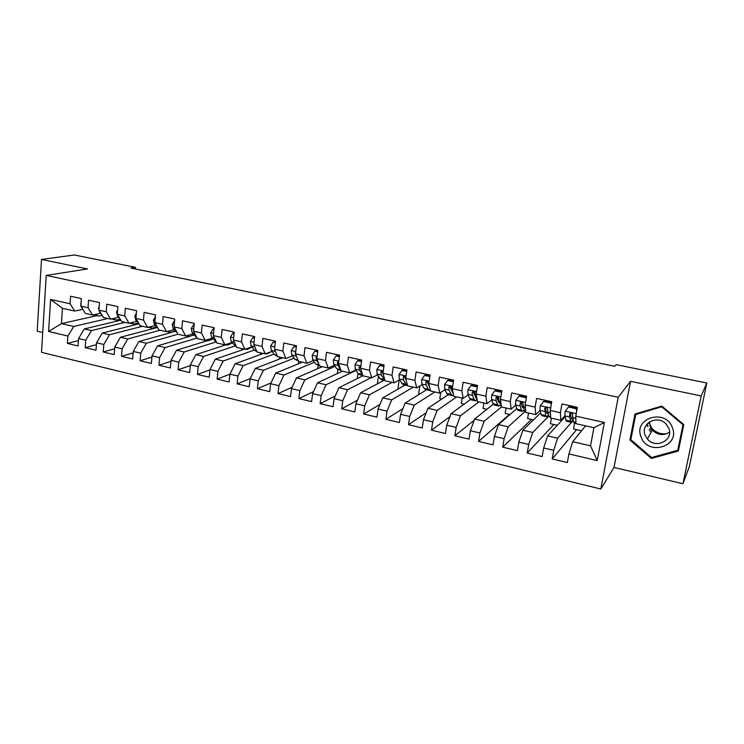 <?xml version="1.0" encoding="UTF-8"?>
<svg xmlns="http://www.w3.org/2000/svg" width="744" height="744" viewBox="0 0 744 744"><rect width="100%" height="100%" fill="white"/><g stroke="black" fill="none" stroke-linecap="round" stroke-linejoin="round"><path stroke-width="1.12" d="M647.271 424.508L647.931 425.763M649.856 428.516L651 429.753M682.936 483.73L701.211 395.938L630.54 381.319L614.014 467.446L682.936 483.73L689.39 466.386L706.8 383.002L616.218 364.672L614.749 366.299L130.953 268.063L135.362 267.329L74.4 254.987L41.506 259.442L37.2 331.173L42.724 332.475M614.014 467.446L600.799 489.013L41.506 352.331L46.221 275.429L618.218 397.24L600.799 489.013M96.627 315.707L61.436 323.64L48.602 331.498L67.909 336.037L67.416 343.421L78.055 345.96L78.566 338.548L85.727 340.231L85.197 347.662L95.995 350.229L96.543 342.779L103.797 344.481L103.239 351.959L114.185 354.562L114.771 347.067L122.128 348.797L121.542 356.32L132.646 358.961L133.26 351.419L140.728 353.177L140.105 360.738L151.376 363.425L152.018 355.837L159.607 357.613L158.937 365.23L170.376 367.954L171.064 360.31L178.755 362.123L178.048 369.787L189.655 372.549L190.38 364.858L198.192 366.699L197.448 374.409L209.222 377.217L209.994 369.47L217.918 371.34L217.136 379.096L229.087 381.942L229.896 374.158L237.941 376.046L237.122 383.858L249.249 386.75L250.096 378.91L258.27 380.835L257.405 388.694L269.728 391.632L270.611 383.737L278.907 385.69L278.005 393.604L290.513 396.58L291.443 388.638L299.86 390.619L298.911 398.589L311.615 401.611L312.592 393.613L321.148 395.631L320.153 403.648L333.052 406.717L334.075 398.672L342.761 400.718L341.728 408.791L354.832 411.906L355.902 403.806L364.718 405.88L363.639 414.008L376.948 417.179L378.064 409.023L387.029 411.134L385.894 419.309L399.416 422.536L400.588 414.324L409.693 416.463L408.512 424.703L422.257 427.977L423.476 419.709L432.729 421.885L431.492 430.181L445.461 433.51L446.735 425.177L456.137 427.391L454.844 435.742L469.046 439.127L470.366 430.739L479.936 432.989L478.587 441.397L493.012 444.838L494.397 436.393L504.125 438.681L502.712 447.153L517.387 450.65L518.828 442.141L528.714 444.466L527.254 452.994L542.171 456.556L543.669 447.99L553.722 450.353L552.197 458.946L567.365 462.554L568.928 453.933L572.703 441.713L590.55 445.833L593.907 427.726L575.968 423.699L575.782 416.129L604.37 422.49L597.218 460.592L568.928 453.933M48.602 331.498L50.601 299.432L70.066 303.757L74.763 311.066L82.844 309.355M274.629 347.978L275.401 341.143L262.92 338.408L262.037 346.416L253.797 344.584L254.662 336.595L242.367 333.898L241.53 341.859L233.411 340.055L234.23 332.112L222.121 329.462L221.331 337.367L213.333 335.591L214.114 327.704L202.182 325.091L201.429 332.94L193.552 331.192L194.296 323.361L182.54 320.785L181.824 328.588L174.068 326.867L174.766 319.083L163.187 316.544L162.518 324.3L154.873 322.598L155.533 314.87L144.122 312.368L143.48 320.069L135.947 318.395L136.58 310.713L125.336 308.248L124.732 315.902L117.301 314.247L117.896 306.621L106.82 304.194L106.243 311.792L98.924 310.164L99.482 302.585L88.564 300.185L88.025 307.746L80.817 306.137L81.338 298.604L70.568 296.242L70.066 303.757M285.891 358.506L277.596 356.646L274.499 349.178L282.869 351.038L285.891 358.506L292.504 355.93M575.782 416.129L577.372 407.331L561.962 403.955L560.409 412.715L550.244 410.456L551.778 401.723L536.629 398.393L535.131 407.098L525.143 404.885L526.613 396.199L511.714 392.934L510.282 401.574L500.461 399.398L501.875 390.777L487.218 387.568L485.841 396.152L476.179 394.004L477.536 385.448L463.131 382.286L461.81 390.805L452.306 388.694L453.598 380.203L439.425 377.096L438.16 385.55L428.814 383.476L430.06 375.041L416.11 371.981L414.901 380.379L405.703 378.333L406.894 369.963L393.167 366.95L392.014 375.292L382.955 373.283L384.099 364.969L370.596 362.002L369.489 370.289L360.58 368.308L361.668 360.05L348.378 357.139L347.318 365.36L338.548 363.416L339.589 355.214L326.514 352.34L325.5 360.514L316.86 358.599L317.855 350.443L304.984 347.625L304.017 355.744L295.517 353.856L296.465 345.755L283.789 342.975L282.869 351.038M573.14 420.453L557.572 438.216L547.565 435.91L565.021 416.919M553.722 450.353L557.572 438.216M543.669 447.99L547.565 435.91M604.37 422.49L593.907 427.726M548.7 416.212L532.685 432.469L522.846 430.199L540.674 412.874M528.714 444.466L532.685 432.469M518.828 442.141L522.846 430.199M560.409 412.715L560.762 420.276L564.808 415.905L566.491 421.243L571.001 422.257M560.762 420.276L550.709 418.016L550.244 410.456M524.818 411.674L508.217 426.824L498.536 424.582L516.773 408.596M504.125 438.681L508.217 426.824M494.397 436.393L498.536 424.582M535.131 407.098L535.754 414.659L540.032 410.548M535.754 414.659L525.869 412.436L525.143 404.885M510.282 401.574L511.156 409.135L501.437 406.949L484.139 421.262L474.626 419.058L493.319 404.169M479.936 432.989L484.139 421.262M470.366 430.739L474.626 419.058M511.156 409.135L515.676 405.238M500.461 399.398L501.437 406.949M478.904 401.881L460.462 415.794L451.097 413.627L470.431 399.556M456.137 427.391L460.462 415.794M446.735 425.177L451.097 413.627M485.841 396.152L486.967 403.694L491.728 399.993M486.967 403.694L477.406 401.546L476.179 394.004M456.704 396.896L437.156 410.409L427.94 408.279L448.26 394.692M432.729 421.885L437.156 410.409M423.476 419.709L427.94 408.279M461.81 390.805L463.177 398.347L468.162 394.813M463.177 398.347L453.766 396.236L452.306 388.694M434.831 391.976L414.231 405.117L405.164 403.025L426.545 389.81M409.693 416.463L414.231 405.117M400.588 414.324L405.164 403.025M438.16 385.55L439.76 393.083L444.968 389.707M448.827 387.206L450.287 386.257M439.76 393.083L430.497 391.009L428.814 383.476M413.292 387.14L391.66 399.9L382.742 397.845L405.145 385.001M387.029 411.134L391.66 399.9M378.064 409.023L382.742 397.845M414.901 380.379L416.724 387.912L422.155 384.667M426.944 381.802L427.735 381.337M416.724 387.912L407.61 385.866L405.703 378.333M392.079 382.37L369.452 394.776L360.663 392.748L384.071 380.268M364.718 405.88L369.452 394.776M355.902 403.806L360.663 392.748M392.014 375.292L394.05 382.816L399.695 379.7M404.448 377.078L405.368 376.566M394.05 382.816L385.085 380.798L382.955 373.283M371.172 377.673L347.588 389.726L338.939 387.726L362.905 375.813L371.74 377.803L377.589 374.809M342.761 400.718L347.588 389.726M334.075 398.672L338.939 387.726M382.36 372.363L383.141 371.963M369.489 370.289L371.74 377.803M360.58 368.308L362.905 375.813M356.097 370.41L326.058 384.75L317.539 382.788L342.417 371.209M321.148 395.631L326.058 384.75M312.592 393.613L317.539 382.788M347.318 365.36L349.773 372.865L355.827 369.982M349.773 372.865L341.078 370.912L338.548 363.416M335.135 366.308L304.863 379.858L296.475 377.915L322.236 366.68M299.86 390.619L304.863 379.858M291.443 388.638L296.475 377.915M325.5 360.514L328.151 368.001L334.391 365.23M328.151 368.001L319.594 366.085L316.86 358.599M314.498 362.216L283.985 375.032L275.726 373.125L302.352 362.207M278.907 385.69L283.985 375.032M270.611 383.737L275.726 373.125M304.017 355.744L306.853 363.221L313.289 360.542M306.853 363.221L298.428 361.324L295.517 353.856M294.178 358.124L263.423 370.289L255.285 368.41L282.739 357.799M258.27 380.835L263.423 370.289M250.096 378.91L255.285 368.41M274.155 354.051L243.176 365.611L235.16 363.76L263.413 353.456M237.941 376.046L243.176 365.611M229.896 374.158L235.16 363.76M262.037 346.416L265.236 353.865L272.034 351.382M265.236 353.865L257.071 352.033L253.797 344.584M254.448 350.006L223.228 360.998L215.332 359.175L244.367 349.178M217.918 371.34L223.228 360.998M209.994 369.47L215.332 359.175M241.53 341.859L244.906 349.299L251.872 346.899M244.906 349.299L236.852 347.495L233.411 340.055M235.02 345.988L203.568 356.46L195.793 354.665L226.092 344.788M198.192 366.699L203.568 356.46M190.38 364.858L195.793 354.665M221.331 337.367L224.874 344.798L231.998 342.473M224.874 344.798L216.941 343.012L213.333 335.591M215.918 341.98L184.205 351.986L176.542 350.219L207.585 340.631M178.755 362.123L184.205 351.986M171.064 360.31L176.542 350.219M201.429 332.94L205.13 340.361L212.431 338.12M205.13 340.361L197.318 338.604L193.552 331.192M197.03 338.036L165.122 347.588L157.561 345.839L189.32 336.53M194.286 335.079L193.245 335.377M159.607 357.613L165.122 347.588M152.018 355.837L157.561 345.839M181.824 328.588L185.684 335.99L193.133 333.824M185.684 335.99L177.993 334.261L174.068 326.867M177.974 334.242L146.308 343.235L138.868 341.524L171.79 332.354M175.714 331.266L173.399 331.908M140.728 353.177L146.308 343.235M133.26 351.419L138.868 341.524M162.518 324.3L166.526 331.685L174.124 329.592M166.526 331.685L158.937 329.983L154.873 322.598M160.072 330.234L127.773 338.957L120.435 337.264L157.403 327.481M122.128 348.797L127.773 338.957M114.771 347.067L120.435 337.264M143.48 320.069L147.638 327.444L155.384 325.426M147.638 327.444L140.16 325.76L135.947 318.395M142.448 326.272L109.498 334.735L102.263 333.07L139.044 323.798M103.797 344.481L109.498 334.735M96.543 342.779L102.263 333.07M124.732 315.902L129.028 323.259L136.915 321.306M129.028 323.259L121.663 321.603L117.301 314.247M125.057 322.366L91.484 330.578L84.351 328.932L120.816 320.18M85.727 340.231L91.484 330.578M78.566 338.548L84.351 328.932M106.243 311.792L110.679 319.139L118.705 317.251M110.679 319.139L103.416 317.502L98.924 310.164M107.899 318.516L73.721 326.477L61.436 323.64L62.431 308.295L74.763 311.066M67.909 336.037L73.721 326.477M88.025 307.746L92.6 315.075L100.747 313.252M92.6 315.075L85.439 313.466L80.817 306.137M701.211 395.938L706.8 383.002M46.221 275.429L87.448 268.947L41.506 259.442M630.54 381.319L618.218 397.24M135.231 268.928L135.362 267.329M585.584 425.856L572.703 441.713M118.603 320.711L118.668 319.836M135.52 324.691L135.566 324.096M152.669 328.727L152.706 328.243M170.041 332.838L170.097 332.215L167.075 331.536M187.646 337.023L187.721 336.167M205.483 341.273L205.586 340.222M223.563 345.616L223.674 344.528M241.893 350.024L242.042 348.657M260.465 354.535L260.651 352.842M279.298 359.129L279.53 357.083M298.391 363.835L298.679 361.379M317.734 368.643L318.125 365.462M337.348 373.572L337.832 369.768M357.241 378.631L357.938 373.265M377.394 383.83L378.436 376.204M397.901 389.159L399.128 380.017M419.635 394.078L418.677 393.864L419.811 386.071M441.694 399.082L439.816 398.654L440.746 392.441M464.098 404.159L461.271 403.518L462.117 398.114M486.855 409.321L483.051 408.456L483.926 403.016M509.975 414.557L505.167 413.469L506.069 407.991M533.467 419.886L527.617 418.556L528.556 413.041M557.33 425.289L550.402 423.717L551.378 418.175M581.576 430.785L573.55 428.972L574.619 423.076M50.601 299.432L62.431 308.295M590.55 445.833L597.218 460.592M634.985 414.027L629.936 440.029L651.372 458.444L678.37 450.985L683.792 424.629L661.835 406.075L634.985 414.027M67.416 343.421L78.427 340.622M85.197 347.662L96.404 344.677M103.239 351.959L114.632 348.778M121.542 356.32L133.139 352.916M140.105 360.738L151.916 357.101M158.937 365.23L170.971 361.333M178.048 369.787L190.315 365.602M197.448 374.409L209.948 369.917M217.136 379.096L229.887 374.26M237.122 383.858L250.254 378.584M257.405 388.694L271.011 382.918M278.005 393.604L292.094 387.252M298.911 398.589L313.522 391.586M320.153 403.648L335.302 395.91M341.728 408.791L357.446 400.207M363.639 414.008L379.97 404.457M385.894 419.309L402.885 408.633M408.512 424.703L426.21 412.706M431.492 430.181L449.971 416.612M454.844 435.742L474.17 420.304M478.587 441.397L509.426 414.436M502.712 447.153L531.486 419.43M527.254 452.994L553.88 424.508M552.197 458.946L576.619 429.66M631.135 438.086L629.936 440.029M651.884 457.439L651.372 458.444M81.003 303.403L80.65 304.054L82.491 308.807M95.306 314.47L98.375 316.098L102.142 315.428M99.724 313.484L100.831 313.336M97.799 315.968L93.539 314.861M99.185 306.64L98.441 307.997L99.622 312.192L100.905 313.401M113.172 318.553L116.064 320.078L120.193 319.13M115.497 319.948L111.47 318.953M117.636 309.932L116.483 311.987L117.617 316.209L119.589 318.107M131.288 322.701L133.994 324.105L138.468 322.849M133.446 323.975L129.679 323.101M666.856 433.687C660.895 434.44 655.892 432.636 651.846 428.256L648.74 422.425M672.437 427.781C665.917 408.112 633.098 417.849 641.03 436.765C647.234 456.156 680.249 447.06 672.437 427.781M668.837 428.367L665.982 423.913C657.305 414.315 640.175 423.689 645.104 435.166L647.401 439.016C655.538 449.357 673.897 440.392 668.837 428.367M649.428 421.932L650.107 426.414L652.33 430.153C657.677 435.221 663.425 435.891 669.544 432.152M651.121 431.994L649.103 429.939M683.596 424.461L678.788 447.86L677.747 450.287L651.595 457.514L630.828 439.685L635.72 414.482L661.732 406.801L682.983 424.759L677.747 450.287M636.278 413.645L635.72 414.482M662.039 406.252L661.732 406.801M683.252 424.173L682.983 424.759M136.366 313.271L134.785 316.042L135.864 320.273L138.533 322.915M149.665 326.914L152.185 328.188L156.724 326.783M151.646 328.067L148.205 327.295M155.375 316.656L153.348 320.153L154.38 324.403L157.756 327.834M168.311 331.192L170.627 332.326L175.231 330.755M174.645 320.478L172.19 324.319L173.166 328.588L177.258 332.884M187.246 335.544L189.339 336.53L194.007 334.772M194.165 324.765L193.635 324.644L191.301 328.55L192.222 332.838L196.928 337.832M206.46 339.952L208.32 340.798L213.063 338.827M194.184 324.496L193.635 324.644M213.974 329.118L213.082 328.922L210.692 332.847L211.556 337.153L216.709 342.538M225.962 344.444L227.58 345.123L232.388 342.919M214.021 328.643L213.082 328.922M234.081 333.535L232.816 333.256L230.38 337.209L231.189 341.524L236.694 347.16M245.78 348.992L247.12 349.513L252.002 347.048M234.155 332.838L232.816 333.256M254.504 338.018L252.839 337.655L250.356 341.626L251.1 345.969L254.727 350.34L256.931 351.717M265.924 353.623L266.947 353.967L271.625 351.531M254.588 337.292L252.839 337.655M275.243 342.575L273.178 342.128L270.63 346.118L271.318 350.471L274.787 354.842L277.456 356.329M286.412 358.301L291.22 356.432M275.317 341.84L273.178 342.128M274.499 349.178L275.615 351.866M296.298 347.206L293.815 346.658L291.22 350.675L291.843 355.046L295.145 359.408L298.307 361.007M307.3 363.035L311.011 361.491M296.382 346.462L293.815 346.658M295.712 352.21L295.089 353.177L296.912 357.446M317.679 351.903L314.777 351.261L312.192 355.204L312.675 359.696L315.819 364.048L319.474 365.76M328.736 367.741L330.838 366.811M317.772 351.159L314.777 351.261M317.084 356.776L316.042 357.827L316.674 360.589L318.544 363.193M339.404 356.674L336.056 355.939L333.349 360.003L333.833 364.411L336.809 368.754L340.975 370.586M339.497 355.93L337.255 355.437L336.056 355.939M338.78 361.556L337.32 362.495L337.888 365.323L340.482 369.145M338.697 362.235L337.32 362.495M361.472 361.528L357.678 360.691L354.907 364.774L355.325 369.201L358.115 373.534L359.929 374.846L362.812 375.497M361.575 360.766L358.822 360.17L357.678 360.691M360.812 366.541L358.924 367.35L359.445 370.121L362.672 375.06M360.654 367.769L360.189 366.755L358.924 367.35M383.895 366.448L379.626 365.518L376.799 369.619L377.143 374.065L379.756 378.389L381.467 379.691L384.992 380.482M383.997 365.695L380.733 364.978L379.626 365.518M383.169 371.768C382.035 370.865 381.272 371.014 380.863 372.223L381.328 375.004L384.974 380.417M383.011 373.469L382.081 371.6L380.863 372.223M406.68 371.461L401.937 370.419L399.035 374.548L399.305 379.012L401.732 383.318L403.341 384.602L407.201 385.466M406.791 370.689L402.978 369.861L401.937 370.419M405.815 377.375C404.82 375.804 403.927 375.739 403.155 377.171L403.555 379.961L405.945 384.257L407.526 385.541M406.019 379.933L404.317 376.538L403.155 377.171M406.28 380.612L405.88 379.049M429.837 376.548L424.592 375.394L421.634 379.552L421.82 384.034L424.052 388.322L425.549 389.586L429.493 390.47M429.948 375.776L425.587 374.818L424.592 375.394M429.623 387.075L428.47 382.286C427.419 380.816 426.526 380.788 425.801 382.202L426.145 384.992L428.33 389.279L430.385 390.488M429.576 386.992L426.907 381.542L425.801 382.202M453.366 381.719L447.618 380.454L444.587 384.629L444.698 389.131L446.726 393.409L448.121 394.655L452.147 395.566M451.162 389.791L451.58 389.14M453.487 380.937L448.558 379.858L447.618 380.454M453.301 393.855L451.868 390.73L451.487 387.271C450.38 385.922 449.488 385.931 448.818 387.308L449.088 390.107L451.078 394.385L452.445 395.631L453.58 395.269M452.64 392.413L449.86 386.629L448.818 387.308M477.295 386.973L471.008 385.597L467.92 389.8L467.948 394.311L469.762 398.57L471.036 399.807L475.165 400.728M474.17 394.534L475.025 392.934M477.416 386.192L471.901 384.983L471.008 385.597M477.276 400.774L475.23 395.938L474.877 392.358C473.733 391.102 472.84 391.149 472.198 392.497L472.403 395.306L474.179 399.565L475.435 400.793L476.923 400.049M475.946 397.696L473.175 391.8L472.198 392.497M501.614 392.321L494.788 390.823L491.626 395.045L491.57 399.584L493.17 403.825L494.323 405.034L498.545 405.982M497.55 399.258L498.48 397.305M500.535 391.26L500.731 390.526M501.744 391.53L495.625 390.191L494.788 390.823M501.391 406.624L498.973 401.23L498.638 397.547C497.466 396.375 496.574 396.45 495.96 397.78L496.099 400.588L497.662 404.829L498.796 406.038L500.359 405.062M499.587 402.941L498.526 401.927L496.88 397.054L495.96 397.78M526.334 397.873L518.959 396.134L515.722 400.384L515.583 404.931L516.959 409.163L517.991 410.353L522.307 411.32M521.33 403.918L522.074 402.188M523.953 396.403L524.148 395.659M526.482 396.961L519.74 395.483L518.959 396.134M525.841 412.111L524.408 410.828L522.799 402.82C521.6 401.741 520.707 401.844 520.121 403.136L520.186 405.964L521.525 410.186L522.53 411.367L524.185 410.093M523.59 408.168L522.372 407.247L520.977 402.402L520.121 403.136M551.332 404.29L550.988 403.164L543.529 401.528L540.228 405.806L539.986 410.381L541.139 414.585L542.041 415.757L546.449 416.742M547.965 413.339L547.342 413.645L546.608 412.66L545.519 408.437L545.901 407.498M547.742 401.63L547.937 400.877M551.648 402.485L544.245 400.858L543.529 401.528M550.69 417.7L548.709 416.277L547.361 408.205C546.133 407.191 545.24 407.321 544.682 408.596L545.78 415.626L546.654 416.789L548.412 415.087M545.519 408.437L545.464 407.824L544.682 408.596M550.988 403.164L551.639 402.532M576.74 410.818L576.098 408.689L568.518 407.024L565.133 411.32L564.808 415.915L569.569 416.975L571.178 422.294L573.057 420.007M569.681 414.101L569.885 413.571M571.922 406.931L572.117 406.178M576.098 408.689L576.73 407.982L569.169 406.326L568.518 407.024M576.73 407.982L577.056 409.07M576.898 408.558L577.223 407.293M576.758 407.191L576.563 407.954M572.74 418.416L571.876 419.123L571.253 418.156L570.369 413.348L569.644 414.138L569.569 416.975M575.958 423.373L574.145 422.964L573.419 421.82L572.331 413.683C571.094 412.734 570.202 412.883 569.644 414.138M99.082 308.025L98.496 307.895M100.254 312.331L99.622 312.192M117.468 312.099L116.538 311.894M118.594 316.423L117.617 316.209M646.908 424.182L647.531 426.442M647.857 426.563L647.159 423.894M136.124 316.228L134.841 315.94M137.194 320.571L135.864 320.273M155.059 320.422L153.404 320.05M156.073 324.775L154.38 324.403M174.263 324.672L172.245 324.226M175.231 329.053L173.166 328.588M193.766 328.988L191.357 328.457M194.668 333.386L192.222 332.838M213.556 333.368L210.757 332.745M216.318 341.728L215.481 341.543M214.402 337.785L211.556 337.153M233.644 337.813L230.435 337.106M236.257 346.202L234.955 345.913M234.425 342.249L231.189 341.524M254.039 342.333L250.412 341.533M256.503 350.74L254.727 350.34M254.764 346.788L251.1 345.969M274.75 346.918L270.695 346.016M277.056 355.353L274.787 354.842M275.196 351.335L271.318 350.471M295.787 351.568L291.285 350.573M297.926 360.031L295.145 359.408M295.777 355.93L291.843 355.046M295.619 352.972L295.089 353.177M317.149 356.302L312.192 355.204M319.12 364.783L315.819 364.048M316.674 360.589L312.675 359.696M317.009 357.436L316.042 357.827M338.846 361.1L333.414 359.901M340.64 369.61L336.809 368.754M337.888 365.323L333.833 364.411M338.632 361.975L337.311 362.551M360.887 365.983L354.972 364.672M362.198 374.446L358.115 373.534M359.445 370.121L355.325 369.201M383.281 370.94L376.864 369.517M383.904 379.319L379.756 378.389M381.328 375.004L377.143 374.065M406.038 375.98L399.11 374.446M405.945 384.257L401.732 383.318M403.555 379.961L399.305 379.012M429.167 381.095L421.709 379.449M428.33 389.279L424.052 388.322M426.145 384.992L421.82 384.034M452.668 386.303L444.661 384.527M451.078 394.385L446.726 393.409M449.088 390.107L444.698 389.131M452.733 390.926L451.868 390.73M476.56 391.586L467.995 389.689M474.179 399.565L469.762 398.57M472.403 395.306L467.948 394.311M476.541 396.236L475.23 395.938M500.861 396.971L491.7 394.943M497.662 404.829L493.17 403.825M501.27 405.638L500.507 405.471M496.099 400.588L491.57 399.584M500.749 401.63L498.973 401.23M525.562 402.439L515.806 400.281M521.525 410.186L516.959 409.163M525.738 411.125L524.408 410.828M520.186 405.964L515.583 404.931M525.357 407.117L523.106 406.615M550.681 408L540.311 405.703M545.78 415.626L541.139 414.585M550.625 416.714L548.709 416.277M544.673 411.423L539.986 410.381M550.383 412.697L547.64 412.083M576.228 413.655L565.217 411.218M570.434 421.151L565.719 420.09M575.94 422.387L573.419 421.82M575.837 418.37L572.582 417.644M651.428 428.99L651.846 428.256M650.265 431.064L651.242 432.115M652.33 430.153L647.401 439.016M186.233 335.832L188.827 336.418M205.66 340.203L207.818 340.687M225.386 344.63L227.097 345.011M245.408 349.122L246.655 349.401M265.729 353.688L266.492 353.865M295.656 352.656L295.136 352.861M317.028 357.241L316.061 357.641"/></g></svg>
